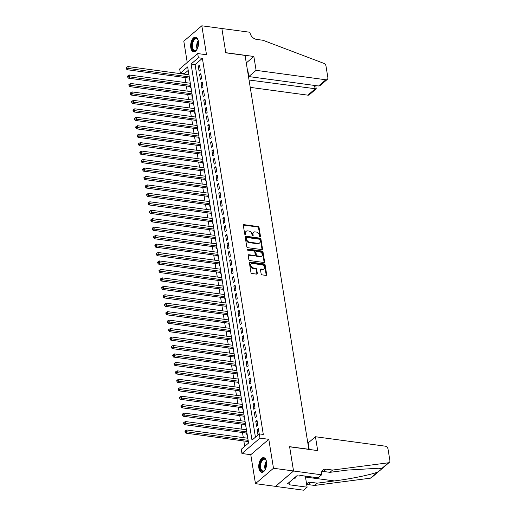 <?xml version="1.0" encoding="UTF-8"?>
<svg xmlns="http://www.w3.org/2000/svg" width="516" height="516" viewBox="0 0 516 516"><rect width="100%" height="100%" fill="white"/><g stroke="black" fill="none" stroke-linecap="round" stroke-linejoin="round"><path stroke-width="0.77" d="M260.025 236.831A0.651 0.477 49.5 0 0 260.483 236.322L259.058 227.511A0.929 0.684 49.5 0 0 258.135 226.569L243.965 224.654A0.929 0.684 49.5 0 0 243.313 225.382L244.745 234.193A0.651 0.477 49.5 0 0 245.842 234.341L245.661 233.2A2.98 2.193 49.5 0 1 246.242 231.278A2.98 2.193 49.5 0 1 247.751 230.891L248.931 231.045A2.98 2.193 49.5 0 1 251.879 234.045L252.066 235.186A0.651 0.477 49.5 0 0 253.162 235.335L252.982 234.193A2.98 2.193 49.5 0 1 253.562 232.265A2.98 2.193 49.5 0 1 255.072 231.877L256.252 232.039A2.98 2.193 49.5 0 1 259.2 235.032L259.38 236.173A0.651 0.477 49.5 0 0 260.025 236.831M260.006 236.825A0.651 0.477 49.5 0 0 260 236.741L258.568 227.924A0.929 0.684 49.5 0 0 257.652 226.988L243.481 225.073A0.929 0.684 49.5 0 0 243.326 225.066M245.364 234.845A0.651 0.477 49.5 0 0 245.358 234.761L245.171 233.619L245.661 233.2M252.685 235.838A0.651 0.477 49.5 0 0 252.679 235.748L252.492 234.606L252.982 234.193M266.495 461.723A7.398 3.857 -82.3 0 0 263.689 457.64A7.398 3.857 -82.3 0 0 259.877 460.872A7.398 3.857 -82.3 0 0 258.897 468.212A7.398 3.857 -82.3 0 0 261.702 472.301A7.398 3.857 -82.3 0 0 265.514 469.07A7.398 3.857 -82.3 0 0 266.495 461.723M198.396 41.241A7.398 3.857 -82.3 0 0 195.583 37.152A7.398 3.857 -82.3 0 0 191.771 40.383A7.398 3.857 -82.3 0 0 190.791 47.73A7.398 3.857 -82.3 0 0 193.603 51.813A7.398 3.857 -82.3 0 0 197.409 48.581A7.398 3.857 -82.3 0 0 198.396 41.241M261.148 273.919A0.929 0.684 49.5 0 0 262.07 274.86L266.043 275.396A0.929 0.684 49.5 0 0 266.695 274.673L265.108 264.882A0.929 0.684 49.5 0 0 264.192 263.947L250.021 262.031A0.929 0.684 49.5 0 0 249.37 262.754L250.957 272.545A0.929 0.684 49.5 0 0 251.873 273.48L256.678 274.131A0.929 0.684 49.5 0 0 257.329 273.403L256.652 269.217A0.929 0.684 49.5 0 0 255.73 268.281L253.35 267.959A2.49 1.838 49.5 0 1 251.131 266.217A2.49 1.838 49.5 0 1 251.369 263.844A2.49 1.838 49.5 0 1 252.627 263.521L261.954 264.779A2.49 1.838 49.5 0 1 264.179 266.52A2.49 1.838 49.5 0 1 263.934 268.894A2.49 1.838 49.5 0 1 262.676 269.217L261.122 269.01A0.929 0.684 49.5 0 0 260.47 269.733L261.148 273.919M259.296 433.892L259.98 438.123L241.952 453.512L241.269 449.288L248.577 443.044L187.663 66.932L180.348 73.169L179.665 68.944L197.692 53.554L198.376 57.779L191.068 64.023L251.989 440.135L259.296 433.892L263.302 434.433L202.388 58.321L198.376 57.779M197.692 53.554L206.516 54.748L201.827 25.8L221.874 28.509L225.808 52.813L245.055 55.412L308.845 449.275L289.599 446.675L293.533 470.973L273.486 468.264L268.797 439.316L259.98 438.123M261.864 249.596A0.929 0.684 49.5 0 0 262.515 248.873L260.935 239.082A0.929 0.684 49.5 0 0 260.012 238.147L245.842 236.231A0.929 0.684 49.5 0 0 245.19 236.954L246.777 246.745A0.929 0.684 49.5 0 0 247.699 247.68L261.864 249.596M263.018 251.982L264.605 261.773A0.929 0.684 49.5 0 1 263.953 262.496L249.789 260.58A0.929 0.684 49.5 0 1 248.867 259.645L248.183 255.452A0.929 0.684 49.5 0 1 248.841 254.73L254.582 255.504A0.929 0.684 49.5 0 0 255.239 254.781L254.788 252.001A0.929 0.684 49.5 0 0 253.866 251.066L247.886 250.26A0.651 0.477 49.5 0 1 247.693 249.099L262.102 251.047A0.929 0.684 49.5 0 1 263.018 251.982L262.534 252.395L264.121 262.186L264.605 261.773M293.533 470.973L275.512 486.362L255.465 483.653L273.486 468.264M201.827 25.8L183.799 41.19L187.244 62.475M247.416 438.187L247.757 437.987M247.957 441.528L248.196 443.005L248.525 442.728M246.042 429.731L246.39 429.538M246.584 433.079L246.822 434.556L247.158 434.272M244.674 421.282L245.023 421.082M245.216 424.623L245.455 426.106L245.79 425.823M243.307 412.826L243.649 412.632M243.849 416.173L244.087 417.65L244.416 417.367M241.94 404.376L242.281 404.183M242.481 407.724L242.72 409.201L243.049 408.917M240.566 395.927L240.914 395.727M241.107 399.268L241.353 400.745L241.681 400.468M239.198 387.471L239.547 387.277M239.74 390.818L239.979 392.295L240.314 392.012M237.831 379.021L238.173 378.828M238.373 382.362L238.611 383.846L238.94 383.562M236.463 370.565L236.805 370.372M237.005 373.913L237.244 375.39L237.573 375.113M235.09 362.116L235.438 361.922M235.631 365.463L235.876 366.94L236.205 366.657M233.722 353.666L234.07 353.466M234.264 357.007L234.503 358.491L234.838 358.207M232.355 345.21L232.697 345.017M232.897 348.558L233.135 350.035L233.464 349.751M230.987 336.761L231.329 336.567M231.529 340.102L231.768 341.586L232.097 341.302M229.62 328.311L229.962 328.111M230.162 331.653L230.4 333.13L230.729 332.852M228.246 319.856L228.594 319.662M228.788 323.203L229.027 324.68L229.362 324.396M226.879 311.406L227.221 311.206M227.421 314.747L227.659 316.231L227.988 315.947M225.511 302.95L225.853 302.757M226.053 306.298L226.292 307.775L226.621 307.491M224.144 294.501L224.486 294.307M224.686 297.848L224.924 299.325L225.253 299.041M222.77 286.051L223.118 285.851M223.312 289.392L223.551 290.869L223.886 290.592M221.403 277.595L221.751 277.402M221.945 280.943L222.183 282.42L222.512 282.136M220.035 269.146L220.377 268.952M220.577 272.487L220.816 273.97L221.145 273.686M218.668 260.69L219.01 260.496M219.21 264.037L219.448 265.514L219.777 265.237M217.294 252.24L217.642 252.047M217.836 255.588L218.081 257.065L218.41 256.781M215.927 243.791L216.275 243.591M216.468 247.132L216.707 248.615L217.043 248.331M214.559 235.335L214.901 235.141M215.101 238.682L215.34 240.159L215.669 239.875M213.192 226.885L213.534 226.692M213.734 230.226L213.972 231.71L214.301 231.426M211.818 218.436L212.166 218.236M212.36 221.777L212.605 223.254L212.934 222.976M210.451 209.98L210.799 209.786M210.992 213.327L211.231 214.804L211.566 214.521M209.083 201.53L209.425 201.33M209.625 204.871L209.864 206.355L210.193 206.071M207.716 193.074L208.058 192.881M208.258 196.422L208.496 197.899L208.825 197.615M206.348 184.625L206.69 184.431M206.89 187.972L207.129 189.449L207.458 189.166M204.975 176.175L205.323 175.975M205.516 179.516L205.755 180.993L206.09 180.716M203.607 167.719L203.949 167.526M204.149 171.067L204.388 172.544L204.717 172.26M202.24 159.27L202.582 159.076M202.782 162.611L203.02 164.094L203.349 163.811M200.872 150.814L201.214 150.62M201.414 154.161L201.653 155.639L201.982 155.361M199.499 142.364L199.847 142.171M200.04 145.712L200.279 147.189L200.614 146.905M198.131 133.915L198.479 133.715M198.673 137.256L198.912 138.739L199.24 138.456M196.764 125.459L197.106 125.265M197.305 128.806L197.544 130.284L197.873 130M195.396 117.009L195.738 116.816M195.938 120.351L196.177 121.834L196.506 121.55M194.022 108.56L194.371 108.36M194.564 111.901L194.809 113.378L195.138 113.101M192.655 100.104L193.003 99.911M193.197 103.452L193.435 104.929L193.771 104.645M191.288 91.654L191.63 91.455M191.829 94.996L192.068 96.479L192.397 96.195M189.92 83.199L190.262 83.005M190.462 86.546L190.701 88.023L191.03 87.739M200.292 70.215L199.473 65.145L198.254 66.183L199.073 71.253L200.292 70.215M201.659 78.664L200.84 73.594L199.621 74.633L200.447 79.703L201.659 78.664M203.033 87.12L202.208 82.044L200.988 83.089L201.814 88.159L203.033 87.12M204.4 95.57L203.575 90.5L202.362 91.538L203.181 96.608L204.4 95.57M205.768 104.019L204.949 98.949L203.73 99.988L204.549 105.064L205.768 104.019M207.135 112.475L206.316 107.405L205.097 108.444L205.916 113.514L207.135 112.475M208.509 120.925L207.684 115.855L206.465 116.893L207.29 121.963L208.509 120.925M209.877 129.381L209.051 124.304L207.838 125.349L208.657 130.419L209.877 129.381M211.244 137.83L210.425 132.76L209.206 133.799L210.025 138.869L211.244 137.83M212.611 146.28L211.792 141.21L210.573 142.248L211.392 147.324L212.611 146.28M213.979 154.736L213.16 149.659L211.941 150.704L212.766 155.774L213.979 154.736M215.353 163.185L214.527 158.115L213.314 159.154L214.134 164.223L215.353 163.185M216.72 171.635L215.901 166.565L214.682 167.603L215.501 172.679L216.72 171.635M218.087 180.09L217.268 175.021L216.049 176.059L216.868 181.129L218.087 180.09M219.455 188.54L218.636 183.47L217.417 184.509L218.242 189.578L219.455 188.54M220.829 196.996L220.003 191.92L218.784 192.965L219.61 198.034L220.829 196.996M222.196 205.445L221.377 200.376L220.158 201.414L220.977 206.484L222.196 205.445M223.563 213.895L222.744 208.825L221.525 209.864L222.344 214.94L223.563 213.895M224.931 222.351L224.112 217.281L222.893 218.32L223.718 223.389L224.931 222.351M226.305 230.8L225.479 225.731L224.26 226.769L225.086 231.839L226.305 230.8M227.672 239.256L226.853 234.18L225.634 235.225L226.453 240.295L227.672 239.256M229.04 247.706L228.22 242.636L227.001 243.675L227.82 248.744L229.04 247.706M230.407 256.155L229.588 251.086L228.369 252.124L229.188 257.2L230.407 256.155M231.781 264.611L230.955 259.535L229.736 260.58L230.562 265.65L231.781 264.611M233.148 273.061L232.323 267.991L231.11 269.03L231.929 274.099L233.148 273.061M234.516 281.51L233.696 276.441L232.477 277.479L233.297 282.555L234.516 281.51M235.883 289.966L235.064 284.897L233.845 285.935L234.664 291.005L235.883 289.966M237.25 298.416L236.431 293.346L235.212 294.384L236.038 299.454L237.25 298.416M238.624 306.872L237.799 301.796L236.586 302.84L237.405 307.91L238.624 306.872M239.992 315.321L239.172 310.251L237.953 311.29L238.773 316.36L239.992 315.321M241.359 323.771L240.54 318.701L239.321 319.739L240.14 324.816L241.359 323.771M242.726 332.227L241.907 327.157L240.688 328.195L241.514 333.265L242.726 332.227M244.1 340.676L243.275 335.606L242.056 336.645L242.881 341.715L244.1 340.676M245.468 349.132L244.649 344.056L243.429 345.101L244.249 350.171L245.468 349.132M246.835 357.582L246.016 352.512L244.797 353.55L245.616 358.62L246.835 357.582M248.202 366.031L247.383 360.961L246.164 362L246.99 367.076L248.202 366.031M249.576 374.487L248.751 369.411L247.532 370.456L248.357 375.525L249.576 374.487M250.944 382.937L250.125 377.867L248.905 378.905L249.725 383.975L250.944 382.937M252.311 391.386L251.492 386.316L250.273 387.355L251.092 392.431L252.311 391.386M253.679 399.842L252.859 394.772L251.64 395.811L252.459 400.88L253.679 399.842M255.052 408.291L254.227 403.222L253.008 404.26L253.833 409.33L255.052 408.291M256.42 416.747L255.594 411.671L254.382 412.716L255.201 417.786L256.42 416.747M257.787 425.197L256.968 420.127L255.749 421.166L256.568 426.235L257.787 425.197M202.388 58.321L195.08 64.564L255.433 437.194M257.116 429.615L257.935 434.691L259.155 433.646L258.335 428.577L257.116 429.615L258.535 429.809M188.224 70.415L184.36 73.717L184.438 74.194M184.98 77.535L185.805 82.644M186.347 85.991L187.179 91.1M187.721 94.441L188.546 99.549M189.088 102.897L189.914 107.999M190.456 111.346L191.281 116.455M191.823 119.796L192.655 124.904M193.197 128.252L194.022 133.36M194.564 136.701L195.39 141.81M195.932 145.151L196.757 150.259M197.299 153.607L198.131 158.715M198.666 162.056L199.499 167.165M200.04 170.512L200.866 175.614M201.408 178.962L202.233 184.07M202.775 187.411L203.601 192.52M204.143 195.867L204.975 200.976M205.516 204.317L206.342 209.425M206.884 212.773L207.709 217.875M208.251 221.222L209.077 226.331M209.619 229.672L210.451 234.78M210.992 238.128L211.818 243.236M212.36 246.577L213.185 251.685M213.727 255.027L214.553 260.135M215.095 263.483L215.927 268.591M216.468 271.932L217.294 277.04M217.836 280.388L218.661 285.49M219.203 288.837L220.029 293.946M220.571 297.287L221.403 302.395M221.938 305.743L222.77 310.851M223.312 314.192L224.138 319.301M224.679 322.648L225.505 327.75M226.047 331.098L226.872 336.206M227.414 339.547L228.246 344.656M228.788 348.003L229.614 353.112M230.155 356.453L230.981 361.561M231.523 364.902L232.348 370.011M232.89 373.358L233.722 378.467M234.264 381.808L235.09 386.916M235.631 390.264L236.457 395.366M236.999 398.713L237.824 403.822M238.366 407.163L239.198 412.271M239.74 415.619L240.566 420.727M241.107 424.068L241.933 429.177M242.475 432.518L243.3 437.626M243.842 440.974L244.713 446.346M188.837 74.22L188.546 74.749M189.088 78.097L189.333 79.574L189.662 79.29M189.875 82.953L190.21 82.67M191.249 91.403L191.578 91.126M192.616 99.859L192.945 99.575M193.984 108.308L194.313 108.025M195.351 116.764L195.687 116.481M196.725 125.214L197.054 124.93M198.092 133.663L198.421 133.386M199.46 142.119L199.789 141.835M200.827 150.569L201.163 150.285M202.201 159.018L202.53 158.741M203.568 167.474L203.897 167.19M204.936 175.924L205.265 175.64M206.303 184.38L206.639 184.096M207.677 192.829L208.006 192.545M209.045 201.279L209.373 201.001M210.412 209.735L210.741 209.451M211.779 218.184L212.115 217.9M213.147 226.64L213.482 226.356M214.521 235.09L214.85 234.806M215.888 243.539L216.217 243.262M217.255 251.995L217.584 251.711M218.623 260.445L218.958 260.161M219.997 268.894L220.326 268.617M221.364 277.35L221.693 277.066M222.731 285.8L223.06 285.516M224.099 294.255L224.434 293.972M225.473 302.705L225.802 302.421M226.84 311.154L227.169 310.877M228.207 319.61L228.536 319.327M229.575 328.06L229.91 327.776M230.949 336.516L231.278 336.232M232.316 344.965L232.645 344.682M233.684 353.415L234.012 353.137M235.051 361.871L235.386 361.587M236.425 370.32L236.754 370.037M237.792 378.77L238.121 378.492M239.16 387.226L239.489 386.942M240.527 395.675L240.856 395.391M241.894 404.131L242.23 403.847M243.268 412.581L243.597 412.297M244.636 421.03L244.965 420.753M246.003 429.486L246.332 429.202M247.37 437.936L247.706 437.652M268.797 439.316L250.776 454.706L255.465 483.653M250.776 454.706L241.952 453.512M184.36 73.717L180.348 73.169M195.08 64.564L191.068 64.023M188.508 74.504L188.895 74.556M198.254 66.183L199.673 66.377M199.621 74.633L201.04 74.826M200.988 83.089L202.407 83.276M202.362 91.538L203.775 91.732M203.73 99.988L205.149 100.181M205.097 108.444L206.516 108.631M206.465 116.893L207.884 117.087M207.838 125.349L209.251 125.536M209.206 133.799L210.625 133.992M210.573 142.248L211.992 142.442M211.941 150.704L213.36 150.891M213.314 159.154L214.727 159.347M214.682 167.603L216.101 167.797M216.049 176.059L217.468 176.253M217.417 184.509L218.836 184.702M218.784 192.965L220.203 193.152M220.158 201.414L221.57 201.608M221.525 209.864L222.944 210.057M222.893 218.32L224.312 218.507M224.26 226.769L225.679 226.963M225.634 235.225L227.046 235.412M227.001 243.675L228.42 243.868M228.369 252.124L229.788 252.318M229.736 260.58L231.155 260.767M231.11 269.03L232.523 269.223M232.477 277.479L233.896 277.673M233.845 285.935L235.264 286.128M235.212 294.384L236.631 294.578M236.586 302.84L237.999 303.027M237.953 311.29L239.372 311.483M239.321 319.739L240.74 319.933M240.688 328.195L242.107 328.382M242.056 336.645L243.475 336.838M243.429 345.101L244.842 345.288M244.797 353.55L246.216 353.744M246.164 362L247.583 362.193M247.532 370.456L248.951 370.643M248.905 378.905L250.318 379.099M250.273 387.355L251.692 387.548M251.64 395.811L253.059 396.004M253.008 404.26L254.427 404.454M254.382 412.716L255.794 412.903M255.749 421.166L257.168 421.359M253.562 232.265L253.079 232.684A2.98 2.193 49.5 0 0 252.492 234.606M246.242 231.278L245.758 231.697A2.98 2.193 49.5 0 0 245.171 233.619M262.018 249.596A0.929 0.684 49.5 0 0 262.031 249.286L260.445 239.495A0.929 0.684 49.5 0 0 259.522 238.56L245.358 236.644A0.929 0.684 49.5 0 0 245.197 236.644M259.98 239.843A0.651 0.477 49.5 0 0 259.335 239.192L246.893 237.508A0.651 0.477 49.5 0 0 246.442 238.011L246.635 239.218A2.98 2.193 49.5 0 0 249.583 242.21L258.084 243.365A2.98 2.193 49.5 0 0 259.587 242.971A2.98 2.193 49.5 0 0 260.174 241.049L259.98 239.843M246.564 237.592L246.08 238.011A0.651 0.477 49.5 0 0 245.951 238.431L246.442 238.011M259.587 242.971L259.103 243.391A2.98 2.193 49.5 0 1 257.594 243.778L249.093 242.63A2.98 2.193 49.5 0 1 246.145 239.63L245.951 238.431M255.052 255.388L254.569 255.801A0.929 0.684 49.5 0 1 254.098 255.923L248.351 255.143A0.929 0.684 49.5 0 0 248.196 255.143M247.229 249.518L261.612 251.46L262.102 251.047M260.548 256.31A2.49 1.838 49.5 0 0 261.805 255.988A2.49 1.838 49.5 0 0 262.051 253.614A2.49 1.838 49.5 0 0 259.825 251.873L256.542 251.427A0.929 0.684 49.5 0 0 255.891 252.156L256.342 254.93A0.929 0.684 49.5 0 0 257.258 255.871L260.548 256.31L260.058 256.729A2.49 1.838 49.5 0 0 261.315 256.4L261.805 255.988M256.071 251.55L255.588 251.969A0.929 0.684 49.5 0 0 255.401 252.569L255.891 252.156M260.058 256.729L256.775 256.284A0.929 0.684 49.5 0 1 255.852 255.349L255.401 252.569M262.534 252.395A0.929 0.684 49.5 0 0 261.612 251.46M263.934 268.894L263.444 269.307A2.49 1.838 49.5 0 1 262.186 269.636L260.632 269.423A0.929 0.684 49.5 0 0 260.477 269.423M251.369 263.844L250.886 264.263A2.49 1.838 49.5 0 0 250.641 266.637A2.49 1.838 49.5 0 0 252.859 268.372L253.35 267.959M256.833 274.131A0.929 0.684 49.5 0 0 256.845 273.822L256.162 269.629A0.929 0.684 49.5 0 0 255.239 268.694L252.859 268.372M266.198 275.402A0.929 0.684 49.5 0 0 266.211 275.086L264.624 265.301A0.929 0.684 49.5 0 0 263.702 264.36L249.531 262.444A0.929 0.684 49.5 0 0 249.376 262.444M188.933 74.801L127.897 66.545L128.245 68.66L127.026 69.699L189.475 78.148M126.73 68.196L126.594 67.351L126.11 67.77L126.246 68.615L126.73 68.196L189.275 76.916M126.594 67.351L127.897 66.545M127.026 69.699L126.246 68.615M197.222 48.981A6.398 3.335 97.7 0 1 196.577 49.865A6.398 3.335 97.7 0 1 192.849 49.852A6.398 3.335 97.7 0 1 192.79 41.035A6.398 3.335 97.7 0 1 197.622 39.287A6.398 3.335 97.7 0 1 197.931 39.822A6.398 3.335 97.7 0 1 198.318 40.841M198.034 40.035A5.928 3.09 -82.3 0 0 197.841 39.732A5.928 3.09 -82.3 0 0 196.428 38.752A5.928 3.09 -82.3 0 0 192.881 42.718A5.928 3.09 -82.3 0 0 193.423 49.517A5.928 3.09 -82.3 0 0 194.842 50.497A5.928 3.09 -82.3 0 0 196.725 49.684M196.041 37.268A7.347 3.831 -82.3 0 0 191.771 42.364A7.347 3.831 -82.3 0 0 192.494 50.639A7.347 3.831 -82.3 0 0 194.074 51.819M265.321 469.47A6.398 3.335 97.7 0 1 264.676 470.353A6.398 3.335 97.7 0 1 260.954 470.34A6.398 3.335 97.7 0 1 260.896 461.517A6.398 3.335 97.7 0 1 265.721 459.769A6.398 3.335 97.7 0 1 266.037 460.304A6.398 3.335 97.7 0 1 266.424 461.33M266.133 460.517A5.928 3.09 -82.3 0 0 265.946 460.214A5.928 3.09 -82.3 0 0 264.534 459.234A5.928 3.09 -82.3 0 0 260.986 463.2A5.928 3.09 -82.3 0 0 261.528 470.005A5.928 3.09 -82.3 0 0 262.947 470.985A5.928 3.09 -82.3 0 0 264.831 470.173M264.147 457.757A7.347 3.831 -82.3 0 0 259.877 462.852A7.347 3.831 -82.3 0 0 260.599 471.121A7.347 3.831 -82.3 0 0 262.18 472.308M294.101 478.151L295.126 478.28L295.868 476.642M294.114 478.145L295.126 478.28M250.234 87.372L307.839 95.163L315.121 88.946L314.554 85.45M249.041 80.012L316.224 88.862L309.278 94.796A2.844 2.096 -130.5 0 1 307.839 95.163M221.867 28.47L225.789 52.684L253.853 56.476L256.097 70.337L325.867 79.774A2.844 2.096 49.5 0 0 327.299 79.4A2.844 2.096 49.5 0 0 327.86 77.561L325.989 66.029A2.844 2.096 49.5 0 0 323.764 63.32L262.992 40.274L256.581 39.403A6.637 4.896 -130.5 0 1 250.008 32.727L249.931 32.263L221.822 28.503M253.853 56.476L246.274 62.952M256.097 70.337L248.815 76.562L247.68 69.544L247.383 69.795M248.815 76.562L318.578 85.991L325.867 79.774M247.899 72.995L248.248 73.04M327.299 79.4L320.352 85.334L318.578 85.991M315.798 85.617L316.224 88.862M315.444 436.736L385.207 446.166A2.844 2.096 49.5 0 1 388.026 449.03L389.89 460.562A2.844 2.096 49.5 0 1 389.335 462.401A2.844 2.096 49.5 0 1 388.464 462.781L332.607 470.057L326.189 469.186A6.637 4.896 49.5 0 0 322.835 470.057A6.637 4.896 49.5 0 0 321.533 474.346L321.61 474.81L293.546 471.011L289.624 446.798L317.688 450.597L315.444 436.736L308.162 442.954L309.213 449.449M379.776 470.566L371.307 477.797A2.844 2.096 -130.5 0 1 370.436 478.171L314.579 485.446L317.243 483.17L334.374 480.938C350.616 478.913 371.01 474.733 377.564 472.082C380.034 470.547 381.292 469.476 381.33 468.863L378.957 468.225L347.062 470.102L329.937 472.333L323.519 471.463A6.637 4.896 49.5 0 0 321.791 471.527M329.937 472.333L332.607 470.057M314.579 485.446L308.162 484.576A6.637 4.896 49.5 0 0 306.697 484.589M306.633 484.214A6.637 4.896 49.5 0 1 307.478 483.17A6.637 4.896 49.5 0 1 310.832 482.299L317.243 483.17M293.546 471.011L275.518 486.407L303.582 490.2L307.117 487.181L289.154 484.756L289.934 484.092L289.592 482.002M321.61 474.81L318.075 477.822L300.112 475.397L299.338 476.062L296.932 475.739L287.528 483.763L289.934 484.092M308.381 446.405L308.723 446.45M307.117 487.181L305.33 476.152A10.668 5.56 97.7 0 1 305.317 476.1M190.301 83.25L129.271 75.001L129.613 77.11L128.394 78.155L190.843 86.598M128.103 76.652L127.962 75.807L127.478 76.22L127.613 77.065L128.103 76.652L190.643 85.366M127.962 75.807L129.271 75.001M128.394 78.155L127.613 77.065M191.675 91.706L130.638 83.45L130.98 85.566L129.761 86.604L192.216 95.047M129.471 85.101L129.335 84.256L128.845 84.676L128.981 85.521L129.471 85.101L192.017 93.815M129.335 84.256L130.638 83.45M129.761 86.604L128.981 85.521M193.042 100.156L132.006 91.906L132.348 94.015L131.129 95.054L193.584 103.503M130.838 93.551L130.703 92.706L130.213 93.125L130.355 93.97L130.838 93.551L193.384 102.271M130.703 92.706L132.006 91.906M131.129 95.054L130.355 93.97M194.409 108.612L133.373 100.356L133.715 102.471L132.502 103.51L194.951 111.953M132.206 102.007L132.07 101.162L131.586 101.575L131.722 102.42L132.206 102.007L194.751 110.721M132.07 101.162L133.373 100.356M132.502 103.51L131.722 102.42M195.777 117.061L134.747 108.805L135.089 110.921L133.87 111.959L196.319 120.409M133.579 110.456L133.438 109.611L132.954 110.031L133.089 110.876L133.579 110.456L196.119 119.177M133.438 109.611L134.747 108.805M133.87 111.959L133.089 110.876M197.151 125.511L136.114 117.261L136.456 119.37L135.237 120.415L197.692 128.858M134.947 118.912L134.811 118.067L134.321 118.48L134.457 119.325L134.947 118.912L197.493 127.626M134.811 118.067L136.114 117.261M135.237 120.415L134.457 119.325M198.518 133.966L137.482 125.711L137.824 127.826L136.605 128.865L199.06 137.308M136.314 127.362L136.179 126.517L135.689 126.93L135.824 127.775L136.314 127.362L198.86 136.076M136.179 126.517L137.482 125.711M136.605 128.865L135.824 127.775M199.885 142.416L138.849 134.166L139.191 136.276L137.978 137.314L200.427 145.764M137.682 135.811L137.546 134.966L137.056 135.386L137.198 136.23L137.682 135.811L200.227 144.532M137.546 134.966L138.849 134.166M137.978 137.314L137.198 136.23M201.253 150.872L140.223 142.616L140.565 144.732L139.346 145.77L201.795 154.213M139.049 144.267L138.914 143.422L138.43 143.835L138.565 144.68L139.049 144.267L201.595 152.981M138.914 143.422L140.223 142.616M139.346 145.77L138.565 144.68M202.62 159.321L141.59 151.065L141.932 153.181L140.713 154.22L203.162 162.663M140.423 152.717L140.281 151.872L139.797 152.291L139.933 153.136L140.423 152.717L202.969 161.437M140.281 151.872L141.59 151.065M140.713 154.22L139.933 153.136M203.994 167.771L142.958 159.521L143.3 161.631L142.081 162.675L204.536 171.119M141.79 161.173L141.655 160.321L141.165 160.74L141.3 161.585L141.79 161.173L204.336 169.887M141.655 160.321L142.958 159.521M142.081 162.675L141.3 161.585M205.362 176.227L144.325 167.971L144.667 170.087L143.454 171.125L205.903 179.568M143.158 169.622L143.022 168.777L142.532 169.19L142.674 170.035L143.158 169.622L205.703 178.336M143.022 168.777L144.325 167.971M143.454 171.125L142.674 170.035M206.729 184.676L145.699 176.42L146.041 178.536L144.822 179.574L207.271 188.024M144.525 178.072L144.39 177.227L143.906 177.646L144.041 178.491L144.525 178.072L207.071 186.792M144.39 177.227L145.699 176.42M144.822 179.574L144.041 178.491M208.096 193.126L147.066 184.876L147.408 186.986L146.189 188.03L208.638 196.473M145.899 186.528L145.757 185.683L145.273 186.095L145.409 186.94L145.899 186.528L208.438 195.242M145.757 185.683L147.066 184.876M146.189 188.03L145.409 186.94M209.47 201.582L148.434 193.326L148.776 195.441L147.557 196.48L210.012 204.923M147.266 194.977L147.131 194.132L146.641 194.551L146.776 195.396L147.266 194.977L209.812 203.691M147.131 194.132L148.434 193.326M147.557 196.48L146.776 195.396M210.838 210.031L149.801 201.782L150.143 203.891L148.924 204.929L211.379 213.379M148.634 203.427L148.498 202.582L148.008 203.001L148.15 203.846L148.634 203.427L211.179 212.147M148.498 202.582L149.801 201.782M148.924 204.929L148.15 203.846M212.205 218.487L151.175 210.231L151.517 212.347L150.298 213.385L212.747 221.828M150.001 211.882L149.866 211.038L149.382 211.45L149.517 212.295L150.001 211.882L212.547 220.596M149.866 211.038L151.175 210.231M150.298 213.385L149.517 212.295M213.572 226.937L152.543 218.681L152.884 220.796L151.665 221.835L214.114 230.284M151.375 220.332L151.233 219.487L150.749 219.906L150.885 220.751L151.375 220.332L213.914 229.052M151.233 219.487L152.543 218.681M151.665 221.835L150.885 220.751M214.946 235.386L153.91 227.137L154.252 229.246L153.033 230.291L215.488 238.734M152.742 228.788L152.607 227.943L152.117 228.356L152.252 229.201L152.742 228.788L215.288 237.502M152.607 227.943L153.91 227.137M153.033 230.291L152.252 229.201M216.314 243.842L155.277 235.586L155.619 237.702L154.4 238.74L216.855 247.183M154.11 237.237L153.974 236.393L153.484 236.805L153.626 237.65L154.11 237.237L216.655 245.951M153.974 236.393L155.277 235.586M154.4 238.74L153.626 237.65M217.681 252.292L156.645 244.042L156.993 246.151L155.774 247.19L218.223 255.639M155.477 245.687L155.342 244.842L154.858 245.261L154.994 246.106L155.477 245.687L218.023 254.407M155.342 244.842L156.645 244.042M155.774 247.19L154.994 246.106M219.048 260.748L158.019 252.492L158.36 254.607L157.141 255.646L219.59 264.089M156.851 254.143L156.709 253.298L156.225 253.711L156.361 254.556L156.851 254.143L219.39 262.857M156.709 253.298L158.019 252.492M157.141 255.646L156.361 254.556M220.422 269.197L159.386 260.941L159.728 263.057L158.509 264.095L220.964 272.538M158.219 262.592L158.083 261.747L157.593 262.167L157.728 263.012L158.219 262.592L220.764 271.313M158.083 261.747L159.386 260.941M158.509 264.095L157.728 263.012M221.79 277.647L160.753 269.397L161.095 271.506L159.876 272.551L222.332 280.994M159.586 271.048L159.45 270.197L158.96 270.616L159.096 271.461L159.586 271.048L222.132 279.762M159.45 270.197L160.753 269.397M159.876 272.551L159.096 271.461M223.157 286.103L162.121 277.847L162.463 279.962L161.25 281.001L223.699 289.444M160.953 279.498L160.818 278.653L160.328 279.066L160.47 279.911L160.953 279.498L223.499 288.212M160.818 278.653L162.121 277.847M161.25 281.001L160.47 279.911M224.525 294.552L163.495 286.296L163.836 288.412L162.617 289.45L225.066 297.9M162.321 287.947L162.185 287.102L161.702 287.522L161.837 288.367L162.321 287.947L224.866 296.668M162.185 287.102L163.495 286.296M162.617 289.45L161.837 288.367M225.892 303.002L164.862 294.752L165.204 296.861L163.985 297.906L226.434 306.349M163.695 296.403L163.559 295.558L163.069 295.971L163.204 296.816L163.695 296.403L226.24 305.117M163.559 295.558L164.862 294.752M163.985 297.906L163.204 296.816M227.266 311.458L166.229 303.202L166.571 305.317L165.352 306.356L227.808 314.799M165.062 304.853L164.927 304.008L164.436 304.427L164.572 305.272L165.062 304.853L227.608 313.567M164.927 304.008L166.229 303.202M165.352 306.356L164.572 305.272M228.633 319.907L167.597 311.658L167.939 313.767L166.726 314.805L229.175 323.255M166.429 313.302L166.294 312.457L165.804 312.877L165.946 313.722L166.429 313.302L228.975 322.023M166.294 312.457L167.597 311.658M166.726 314.805L165.946 313.722M230.001 328.363L168.971 320.107L169.312 322.223L168.093 323.261L230.542 331.704M167.797 321.758L167.661 320.913L167.178 321.326L167.313 322.171L167.797 321.758L230.342 330.472M167.661 320.913L168.971 320.107M168.093 323.261L167.313 322.171M231.368 336.813L170.338 328.557L170.68 330.672L169.461 331.711L231.91 340.16M169.171 330.208L169.029 329.363L168.545 329.782L168.68 330.627L169.171 330.208L231.71 338.928M169.029 329.363L170.338 328.557M169.461 331.711L168.68 330.627M232.742 345.262L171.705 337.012L172.047 339.122L170.828 340.167L233.284 348.61M170.538 338.664L170.403 337.819L169.912 338.232L170.048 339.077L170.538 338.664L233.084 347.378M170.403 337.819L171.705 337.012M170.828 340.167L170.048 339.077M234.109 353.718L173.073 345.462L173.415 347.578L172.196 348.616L234.651 357.059M171.905 347.113L171.77 346.268L171.28 346.681L171.422 347.526L171.905 347.113L234.451 355.827M171.77 346.268L173.073 345.462M172.196 348.616L171.422 347.526M235.477 362.168L174.447 353.918L174.789 356.027L173.57 357.066L236.018 365.515M173.273 355.563L173.137 354.718L172.654 355.137L172.789 355.982L173.273 355.563L235.818 364.283M173.137 354.718L174.447 353.918M173.57 357.066L172.789 355.982M236.844 370.623L175.814 362.367L176.156 364.483L174.937 365.522L237.386 373.965M174.647 364.019L174.505 363.174L174.021 363.587L174.156 364.431L174.647 364.019L237.186 372.733M174.505 363.174L175.814 362.367M174.937 365.522L174.156 364.431M238.218 379.073L177.181 370.817L177.523 372.933L176.304 373.971L238.76 382.414M176.014 372.468L175.879 371.623L175.388 372.042L175.524 372.887L176.014 372.468L238.56 381.182M175.879 371.623L177.181 370.817M176.304 373.971L175.524 372.887M239.585 387.522L178.549 379.273L178.891 381.382L177.672 382.427L240.127 390.87M177.381 380.924L177.246 380.073L176.756 380.492L176.898 381.337L177.381 380.924L239.927 389.638M177.246 380.073L178.549 379.273M177.672 382.427L176.898 381.337M240.953 395.978L179.916 387.722L180.265 389.838L179.046 390.876L241.494 399.32M178.749 389.374L178.613 388.529L178.13 388.941L178.265 389.786L178.749 389.374L241.295 398.088M178.613 388.529L179.916 387.722M179.046 390.876L178.265 389.786M242.32 404.428L181.29 396.172L181.632 398.288L180.413 399.326L242.862 407.775M180.123 397.823L179.981 396.978L179.497 397.397L179.632 398.242L180.123 397.823L242.662 406.543M179.981 396.978L181.29 396.172M180.413 399.326L179.632 398.242M243.694 412.877L182.658 404.628L182.999 406.737L181.78 407.782L244.236 416.225M181.49 406.279L181.355 405.434L180.864 405.847L181 406.692L181.49 406.279L244.036 414.993M181.355 405.434L182.658 404.628M181.78 407.782L181 406.692M245.061 421.333L184.025 413.077L184.367 415.193L183.148 416.231L245.603 424.674M182.858 414.729L182.722 413.884L182.232 414.303L182.367 415.148L182.858 414.729L245.403 423.442M182.722 413.884L184.025 413.077M183.148 416.231L182.367 415.148M246.429 429.783L185.392 421.533L185.734 423.642L184.522 424.681L246.97 433.13M184.225 423.178L184.089 422.333L183.606 422.752L183.741 423.597L184.225 423.178L246.771 431.898M184.089 422.333L185.392 421.533M184.522 424.681L183.741 423.597M247.796 438.239L186.766 429.983L187.108 432.098L185.889 433.137L248.338 441.58M185.599 431.634L185.457 430.789L184.973 431.202L185.109 432.047L185.599 431.634L248.138 440.348M185.457 430.789L186.766 429.983M185.889 433.137L185.109 432.047M260 236.741L260.483 236.322M245.358 234.761L245.842 234.341M252.679 235.748L253.162 235.335M243.481 225.073L243.965 224.654M257.652 226.988L258.135 226.569M258.568 227.924L259.058 227.511M245.358 236.644L245.842 236.231M259.522 238.56L260.012 238.147M260.445 239.495L260.935 239.082M262.031 249.286L262.515 248.873M246.145 239.63L246.635 239.218M249.093 242.63L249.583 242.21M257.594 243.778L258.084 243.365M248.351 255.143L248.841 254.73M254.098 255.923L254.582 255.504M247.229 249.492L247.693 249.099M255.852 255.349L256.342 254.93M256.775 256.284L257.258 255.871M260.632 269.423L261.122 269.01M262.186 269.636L262.676 269.217M255.239 268.694L255.73 268.281M256.162 269.629L256.652 269.217M256.845 273.822L257.329 273.403M249.531 262.444L250.021 262.031M263.702 264.36L264.192 263.947M264.624 265.301L265.108 264.882M266.211 275.086L266.695 274.673M197.118 49.143A5.928 3.09 97.7 0 1 198.267 40.661M198.408 41.332A5.734 2.986 -82.3 0 0 197.435 48.536M265.224 469.625A5.928 3.09 97.7 0 1 266.372 461.149M266.514 461.814A5.734 2.986 -82.3 0 0 265.534 469.018M323.519 471.463L326.189 469.186M310.832 482.299L308.162 484.576M370.436 478.171L377.564 472.082M381.33 468.863L388.464 462.781M334.374 480.938L305.472 477.029M300.06 475.442L305.33 476.152M380.769 469.715L389.335 462.401"/></g></svg>
